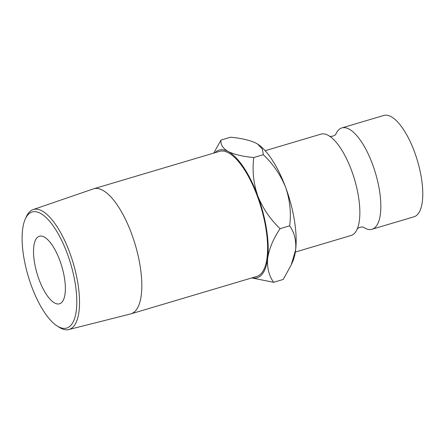 <?xml version="1.0" encoding="UTF-8"?>
<svg xmlns="http://www.w3.org/2000/svg" width="445" height="445" viewBox="0 0 445 445"><rect width="100%" height="100%" fill="white"/><g stroke="black" fill="none" stroke-linecap="round" stroke-linejoin="round"><path stroke-width="0.67" d="M335.68 134.496A52.866 19.307 73.4 0 1 341.888 127.91A52.866 19.307 73.4 0 1 372.515 164.238A52.866 19.307 73.4 0 1 372.026 229.258A52.866 19.307 73.4 0 1 363.226 227.139M28.725 213.995A60.548 22.111 -106.6 0 0 25.259 219.096A60.548 22.111 -106.6 0 0 28.252 276.317A60.548 22.111 -106.6 0 0 57.005 325.874A60.548 22.111 -106.6 0 0 70.165 326.035A60.548 22.111 -106.6 0 0 67.267 253.578A60.548 22.111 -106.6 0 0 28.725 213.995M25.259 219.096L26.261 216.843A62.589 22.856 73.4 0 1 29.843 211.57A62.589 22.856 73.4 0 1 33.097 209.589A62.589 22.856 73.4 0 1 71.356 257.227A62.589 22.856 73.4 0 1 72.685 327.375A62.589 22.856 73.4 0 1 68.764 329.556A62.589 22.856 73.4 0 1 59.079 327.214L57.005 325.874M59.819 260.447A35.244 12.872 73.4 0 1 59.491 303.796A35.244 12.872 73.4 0 1 39.071 279.582A35.244 12.872 73.4 0 1 39.399 236.228A35.244 12.872 73.4 0 1 59.819 260.447M33.097 209.589L93.406 188.88A65.248 23.824 73.4 0 1 93.75 188.769A65.248 23.824 73.4 0 1 133.45 239.015A65.248 23.824 73.4 0 1 134.674 311.678A65.248 23.824 73.4 0 1 130.941 313.858A65.248 23.824 73.4 0 1 130.591 313.953L68.764 329.556M130.941 313.858L256.743 276.451A65.248 23.824 -106.6 0 0 260.475 274.276A65.248 23.824 -106.6 0 0 259.251 201.613A65.248 23.824 -106.6 0 0 219.552 151.367L93.75 188.769M341.888 127.91L383.824 115.444A52.866 19.307 73.4 0 1 414.451 151.767A52.866 19.307 73.4 0 1 413.956 216.793L372.026 229.258M265.198 150.71L320.923 134.145A52.866 19.307 73.4 0 1 330.724 136.988A52.866 19.307 73.4 0 1 351.55 170.468A52.866 19.307 73.4 0 1 357.713 227.757A52.866 19.307 73.4 0 1 351.055 235.494L295.33 252.059M252.115 277.83A66.572 24.308 -106.6 0 0 267.673 258.217A66.572 24.308 -106.6 0 0 257.738 195.839A66.572 24.308 -106.6 0 0 228.213 151.534C222.812 148.357 220.414 144.53 221.026 140.058L230.605 137.21C241.446 138.223 249.968 140.231 256.164 143.223L257.677 144.113L262.316 149.036L263.351 154.699C273.241 164.149 280.689 175.091 285.696 187.529C289.973 200.206 291.297 212.971 289.656 225.821C294.401 232.462 296.387 240.489 295.63 249.901L291.186 264.97L292.693 261.577A66.572 24.308 -106.6 0 0 295.63 249.901A66.572 24.308 -106.6 0 0 285.696 187.529A66.572 24.308 -106.6 0 0 257.788 144.18A66.572 24.308 -106.6 0 0 257.622 144.074M291.186 264.97L283.22 279.449L273.642 282.297C268.902 275.655 266.911 267.629 267.673 258.217C269.153 248.694 273.291 238.843 280.083 228.669C270.193 219.218 262.745 208.277 257.738 195.839C253.455 183.162 252.137 170.402 253.772 157.547C242.931 156.534 234.409 154.526 228.213 151.534A66.572 24.308 -106.6 0 0 214.924 152.741M221.026 140.058L213.722 153.097M251.781 277.925L273.642 282.297M280.083 228.669L289.656 225.821M253.772 157.547L263.351 154.699M335.836 134.307C335.702 134.729 334.729 135.33 332.916 136.109C330.974 136.448 329.834 136.476 329.489 136.198M363.459 227.206C363.114 226.928 361.969 226.956 360.027 227.295C358.219 228.068 357.246 228.669 357.107 229.097"/></g></svg>
